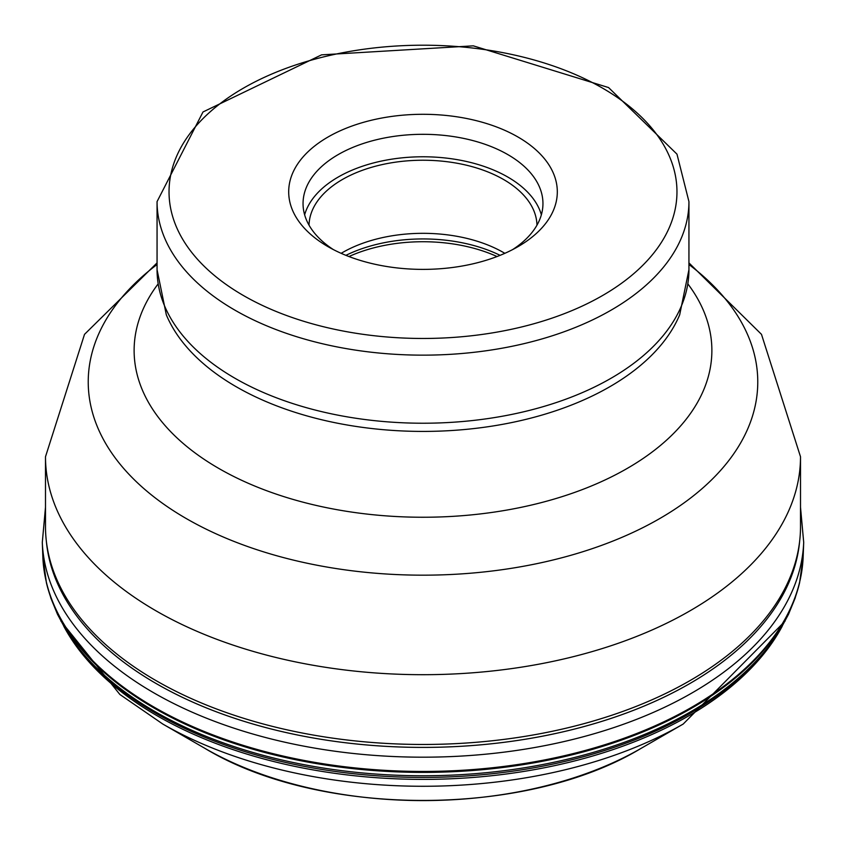 <?xml version="1.0" encoding="UTF-8"?>
<svg xmlns="http://www.w3.org/2000/svg" width="846" height="846" viewBox="0 0 846 846"><rect width="100%" height="100%" fill="white"/><g stroke="black" fill="none" stroke-linecap="round" stroke-linejoin="round"><path stroke-width="1.27" d="M800.506 456.745L800.506 526.508A377.506 217.951 180 0 1 689.945 680.628A377.506 217.951 180 0 1 156.066 680.628A377.506 217.951 180 0 1 156.055 680.628A377.506 217.951 180 0 1 45.494 526.508L45.494 456.745A377.506 217.951 0 0 0 155.939 610.791A377.506 217.951 0 0 0 156.066 610.865A377.506 217.951 0 0 0 567.465 658.103A377.506 217.951 0 0 0 800.506 456.745L761.485 334.35L688.94 262.884M328.026 137.01A134.313 77.546 180 0 1 517.974 137.01A134.313 77.546 180 0 1 517.974 246.672L517.974 246.672A134.313 77.546 180 0 1 328.026 246.672L328.026 246.672A134.313 77.546 180 0 1 328.026 137.01M333.387 249.602A119.952 69.256 180 0 1 303.048 203.569A119.952 69.256 180 0 1 338.178 154.596A119.952 69.256 180 0 1 507.822 154.596A119.952 69.256 180 0 1 542.952 203.569A119.952 69.256 180 0 1 512.613 249.602M541.366 214.799A119.952 69.256 0 0 0 507.822 177.068A119.952 69.256 0 0 0 386.262 160.106A119.952 69.256 0 0 0 304.634 214.799M309.033 225.184A113.977 65.798 180 0 1 380.065 165.076A113.977 65.798 180 0 1 503.592 179.511A113.977 65.798 180 0 1 536.967 225.184M504.84 253.324A113.977 65.798 0 0 0 503.592 252.594A113.977 65.798 0 0 0 341.16 253.324M45.494 507.209L42.3 542.371A380.795 219.854 0 0 0 111.069 663.433A380.795 219.854 0 0 0 533.34 747.758A380.795 219.854 0 0 0 803.7 542.371L803.171 556.372L799.597 582.714A380.118 219.463 180 0 1 799.555 582.915A380.118 219.463 180 0 1 512.221 766.265A380.118 219.463 180 0 1 111.63 678.82A380.118 219.463 180 0 1 46.445 582.915A380.118 219.463 180 0 1 46.403 582.714L42.829 556.351A380.256 219.537 0 0 0 42.829 556.372A380.256 219.537 0 0 0 111.513 677.836A380.256 219.537 180 0 0 533.657 761.95A380.256 219.537 180 0 0 803.171 556.372A380.256 219.537 180 0 1 803.171 556.372A380.256 219.537 180 0 0 803.182 556.308M46.445 582.915L50.972 598.418L57.507 614.333L65.216 628.673L74.194 642.156A378.606 218.585 0 0 0 112.867 682.542A378.606 218.585 180 0 0 462.963 774.534A378.606 218.585 180 0 0 771.806 642.156L780.784 628.663L788.525 614.27L795.039 598.376L799.555 582.915M72.502 639.809A376.872 217.591 0 0 0 114.284 684.647A376.872 217.591 180 0 0 467.098 775.941A376.872 217.591 180 0 0 773.498 639.809M63.757 626.199A375.867 217.01 0 0 0 115.109 686.846A375.867 217.01 0 0 0 481.459 776.744A375.867 217.01 0 0 0 782.243 626.199M205.113 748.477C319.851 817.765 526.149 817.765 640.887 748.477A308.134 177.903 180 0 1 205.113 748.477L162.802 724.049A367.968 212.441 0 0 0 683.198 724.049L785.025 621.197M803.7 542.371L800.506 507.209M799.66 541.07A377.179 217.76 180 0 1 526.942 738.97A377.179 217.76 180 0 1 114.03 654.54A377.179 217.76 0 0 1 46.34 541.07M688.94 264.512A334.762 193.269 180 0 1 643.51 527.322A334.762 193.269 180 0 1 186.289 518.566A334.762 193.269 180 0 1 186.173 518.503A334.762 193.269 180 0 1 157.06 264.512M157.991 284.087A288.877 166.778 0 0 0 218.733 468.398A288.877 166.778 0 0 0 585.485 488.364A288.877 166.778 0 0 0 688.01 284.087M157.06 269.684L166.324 314.839A264.1 152.481 0 0 0 236.119 386.685A264.1 152.481 0 0 0 236.256 386.759A264.1 152.481 0 0 0 494.434 425.739A264.1 152.481 0 0 0 679.676 314.839L688.94 269.684A265.94 153.538 180 0 1 524.774 411.537A265.94 153.538 180 0 1 234.955 378.257A265.94 153.538 180 0 1 234.818 378.173A265.94 153.538 180 0 1 157.06 269.684L157.06 201.612A265.94 153.538 0 0 0 234.828 310.101A265.94 153.538 0 0 0 234.955 310.175A265.94 153.538 0 0 0 524.774 343.465A265.94 153.538 0 0 0 688.94 201.612L676.98 154.152L608.57 87.561L473.316 45.843L321.575 54.853L202.998 111.968L157.06 201.612M243.415 295.518A253.969 146.633 0 0 0 602.585 295.518A253.969 146.633 0 0 0 602.585 88.153A253.969 146.633 0 0 0 243.415 88.153A253.969 146.633 0 0 0 243.415 295.518M500.081 255.344A118.757 68.568 0 0 0 345.919 255.344M348.964 256.539A119.656 69.086 180 0 1 497.036 256.539M74.194 642.156L75.548 643.996M162.802 724.049L119.878 694.481L60.975 621.197M640.887 748.477L683.198 724.049M770.452 643.996L771.806 642.156M42.829 556.372L42.3 542.371M45.494 456.745L84.515 334.35L157.06 262.884M688.94 269.684L688.94 201.612"/></g></svg>
